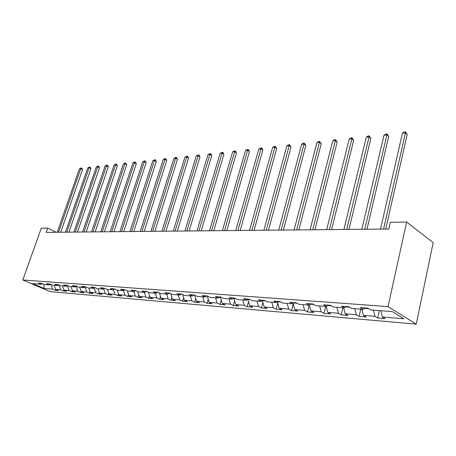 <?xml version="1.0" encoding="UTF-8"?>
<svg xmlns="http://www.w3.org/2000/svg" width="456" height="456" viewBox="0 0 456 456"><rect width="100%" height="100%" fill="white"/><g stroke="black" fill="none" stroke-linecap="round" stroke-linejoin="round"><path stroke-width="0.68" d="M388.056 306.592L406.627 222.021L433.2 242.615L416.242 324.153L50.143 291.618L22.8 279.99L388.056 306.592L416.242 324.153M43.901 288.397L52.582 289.132L55.261 290.278L58.391 290.546L55.706 289.395L60.773 289.822L63.464 290.985L66.684 291.259L63.982 290.096L69.192 290.535L71.9 291.709L75.2 291.994L72.493 290.808L77.845 291.264L80.564 292.456L83.961 292.746L81.236 291.549L86.743 292.011L89.473 293.219L92.967 293.522L90.231 292.307L95.897 292.786L98.638 294.006L102.235 294.314L99.488 293.088L105.313 293.578L108.072 294.815L111.771 295.135L109.012 293.892L115.015 294.399L117.779 295.653L121.592 295.978L118.822 294.718L125.001 295.243L127.783 296.508L131.704 296.845L128.923 295.573L135.295 296.109L138.082 297.397L142.129 297.745L139.336 296.451L145.909 297.004L148.707 298.31L152.88 298.669L150.075 297.358L156.853 297.928L159.657 299.25L163.96 299.62L161.15 298.292L168.144 298.885L170.96 300.219L175.4 300.601L172.585 299.256L179.806 299.866L182.628 301.222L187.216 301.615L184.389 300.253L191.851 300.886L194.678 302.26L199.42 302.664L196.587 301.285L204.294 301.935L207.132 303.325L212.029 303.747L209.196 302.345L217.17 303.018L220.009 304.431L225.076 304.87L222.237 303.445L230.485 304.146L233.329 305.577L238.573 306.027L235.735 304.585L244.273 305.309L247.118 306.763L252.55 307.23L249.711 305.765L258.558 306.512L261.396 307.988L267.028 308.473L264.189 306.991L273.366 307.76L276.199 309.259L282.042 309.761L279.203 308.256L288.722 309.06L291.555 310.582L297.614 311.1L294.781 309.573L304.665 310.405L307.486 311.95L313.779 312.491L310.958 310.935L321.223 311.801L324.034 313.369L330.572 313.933L327.761 312.354L338.432 313.255L341.23 314.845L348.025 315.432L345.232 313.825L356.335 314.765L359.117 316.384L366.191 316.994L363.415 315.364L374.974 316.339L377.739 317.986L385.103 318.619L382.35 316.96L403.896 318.778L392.297 311.596L370.631 309.909L367.758 308.176L360.337 307.612L363.221 309.333L351.61 308.427L348.709 306.728L341.595 306.181L344.497 307.874L333.353 307.008L330.44 305.332L323.612 304.813L326.53 306.478L315.826 305.645L312.896 303.998L306.335 303.497L309.265 305.132L298.976 304.334L296.041 302.716L289.731 302.231L292.666 303.838L282.771 303.069L279.824 301.479L273.754 301.017L276.701 302.596L267.17 301.855L264.224 300.293L258.375 299.843L261.322 301.405L252.139 300.686L249.193 299.147L243.555 298.714L246.508 300.248L237.656 299.563L234.709 298.042L229.277 297.631L232.224 299.136L223.685 298.475L220.738 296.976L215.494 296.577L218.441 298.064L210.199 297.426L207.258 295.95L202.196 295.568L205.137 297.033L197.174 296.411L194.239 294.958L189.348 294.587L192.284 296.029L184.589 295.431L181.659 294L176.934 293.641L179.858 295.066L172.419 294.485L169.495 293.077L164.924 292.729L167.848 294.131L160.649 293.567L157.73 292.176L153.307 291.84L156.22 293.225L149.249 292.684L146.342 291.31L142.061 290.985L144.962 292.347L138.214 291.823L135.318 290.472L131.168 290.153L134.058 291.498L127.52 290.991L124.636 289.657L120.612 289.349L123.49 290.677L117.152 290.181L114.279 288.87L110.38 288.574L113.248 289.879L107.097 289.4L104.236 288.106L100.451 287.816L103.307 289.11L97.339 288.642L94.489 287.36L90.818 287.08L93.662 288.357L87.865 287.907L85.033 286.642L81.464 286.368L84.297 287.628L78.666 287.189L75.844 285.94L72.384 285.678L75.194 286.921L69.728 286.493L66.924 285.262L63.555 285.006L66.354 286.231L61.041 285.815L58.248 284.601L54.976 284.35L57.764 285.564L52.588 285.16L49.812 283.957L46.632 283.717L49.402 284.914L44.374 284.521L41.61 283.336L38.515 283.096L41.268 284.282L32.655 283.609L43.901 288.397L44.158 284.43M56.265 232.269L47.686 228.08L46.17 232.366L388.803 229.026L390.319 222.3L406.627 222.021M364.378 308.37L368.619 308.695M364.874 307.96L363.221 309.333M374.974 316.339L373.424 310.126M363.415 315.364L361.859 309.225M345.659 306.939L349.581 307.236M346.167 306.535L344.497 307.874M356.335 314.765L354.774 308.672M345.232 313.825L343.67 307.811M327.699 305.56L331.318 305.839M328.206 305.167L326.53 306.478M338.432 313.255L336.864 307.281M327.761 312.354L326.188 306.449M310.439 304.237L313.779 304.494M310.946 303.85L309.265 305.132M321.223 311.801L319.645 305.942M310.958 310.935L309.356 305.064M293.846 302.966L296.924 303.2M294.359 302.584L292.666 303.838M304.665 310.405L303.086 304.654M294.781 309.573L293.1 303.519M277.881 301.741L280.708 301.957M278.394 301.37L276.701 302.596M288.722 309.06L287.143 303.411M279.203 308.256L277.447 302.054M262.508 300.561L265.107 300.76M263.021 300.196L261.322 301.405M273.366 307.76L271.782 302.214M264.189 306.991L262.365 300.664M247.893 299.29L250.076 299.609M248.206 299.068L246.508 300.248M258.558 306.512L256.979 301.063M249.711 305.765L247.853 299.438M233.985 297.985L233.877 298.366L235.592 298.498M233.922 297.985L232.224 299.136M244.273 305.309L242.695 299.951M235.735 304.585L233.877 298.366M220.487 296.959L220.385 297.335L221.622 297.426M220.14 296.93L218.441 298.064M230.485 304.146L228.906 298.88M222.237 303.445L220.385 297.335M207.429 296.041L207.349 296.332L208.141 296.394M206.83 295.921L205.137 297.033M217.17 303.018L215.591 297.842M209.196 302.345L207.349 296.332M194.78 295.231L195.122 295.397M193.977 294.941L192.284 296.029M204.294 301.935L202.72 296.845M196.587 301.285L194.74 295.368M181.551 293.995L179.858 295.066M191.851 300.886L190.277 295.876M184.389 300.253L182.554 294.439M169.518 293.088L167.848 294.131M179.806 299.866L178.239 294.935M172.585 299.256L170.806 293.71M157.839 292.228L156.22 293.225M168.144 298.885L166.582 294.029M161.15 298.292L159.435 292.991M146.53 291.401L144.962 292.347M156.853 297.928L155.296 293.151M150.075 297.358L148.411 292.285M135.58 290.592L134.058 291.498M145.909 297.004L144.358 292.302M139.336 296.451L137.729 291.595M124.967 289.811L123.49 290.677M135.295 296.109L133.75 291.475M128.923 295.573L127.366 290.922M114.673 289.053L113.248 289.879M125.001 295.243L123.468 290.677M118.822 294.718L117.289 290.193M104.692 288.312L103.307 289.11M115.015 294.399L113.441 289.771M109.012 293.892L107.485 289.435M95.008 287.594L93.662 288.357M105.313 293.578L103.7 288.882M99.488 293.088L97.972 288.694M85.603 286.892L84.297 287.628M95.897 292.786L94.244 288.027M90.231 292.307L88.721 287.97M76.465 286.214L75.194 286.921M86.743 292.011L85.061 287.2M81.236 291.549L79.737 287.274M67.591 285.553L66.354 286.231M77.845 291.264L76.129 286.402M72.493 290.808L70.999 286.59M58.961 284.909L57.764 285.564M69.192 290.535L67.448 285.633M63.982 290.096L62.5 285.929M50.57 284.287L49.402 284.914M60.773 289.822L59.035 284.96M55.706 289.395L54.23 285.291M42.402 283.678L41.268 284.282M52.582 289.132L50.878 284.419M47.686 228.08L41.274 228.188L22.8 279.99M382.35 316.96L380.8 310.701M55.261 290.278L55.632 289.19M63.464 290.985L63.874 289.782M71.9 291.709L72.344 290.386M80.564 292.456L81.048 291.008M89.473 293.219L89.997 291.635M98.638 294.006L99.203 292.273M108.072 294.815L108.682 292.929M117.779 295.653L118.44 293.596M127.783 296.508L128.489 294.268M138.082 297.397L138.841 294.958M148.707 298.31L149.517 295.665M159.657 299.25L160.529 296.377M170.96 300.219L171.895 297.101M182.628 301.222L183.625 297.836M194.678 302.26L195.744 298.583M207.132 303.325L208.272 299.341M220.009 304.431L221.223 300.105M233.329 305.577L234.623 300.875M247.118 306.763L248.503 301.65M261.396 307.988L262.878 302.431M276.199 309.259L277.778 303.212M291.555 310.582L293.231 303.987M307.486 311.95L309.185 305.127M324.034 313.369L325.721 306.415M341.23 314.845L342.906 307.749M359.117 316.384L360.781 309.139M377.739 317.986L379.381 310.587M60.682 232.229L82.525 169.598L80.786 168.612L58.539 232.246M79.469 168.76L81.288 167.888L80.786 168.612L79.469 168.76L57.234 232.264M81.288 167.888L81.983 168.281L82.525 169.598M68.953 232.144L90.892 168.691L89.142 167.694L66.804 232.167M87.791 167.842L89.638 166.959L89.142 167.694L87.791 167.842L65.464 232.178M89.638 166.959L90.334 167.358L90.892 168.691M77.457 232.064L99.482 167.762L97.726 166.748L75.297 232.087M96.336 166.902L98.211 166.007L97.726 166.748L96.336 166.902L73.918 232.098M98.211 166.007L98.912 166.411L99.482 167.762M86.195 231.979L108.306 166.81L106.544 165.779L84.024 232.001M105.114 165.933L107.017 165.026L106.544 165.779L105.114 165.933L82.61 232.013M107.017 165.026L107.724 165.437L108.306 166.81M95.179 231.893L117.369 165.824L115.602 164.781L92.995 231.91M114.131 164.941L116.069 164.017L115.602 164.781L114.131 164.941L91.542 231.927M116.069 164.017L116.776 164.439L117.369 165.824M104.418 231.802L126.688 164.815L124.91 163.755L102.229 231.825M123.399 163.921L125.371 162.986L124.91 163.755L123.399 163.921L100.73 231.836M125.371 162.986L126.078 163.413L126.688 164.815M113.932 231.711L136.264 163.778L134.486 162.701L111.726 231.728M132.935 162.872L134.936 161.92L134.486 162.701L132.935 162.872L110.187 231.745M134.936 161.92L135.649 162.353L136.264 163.778M123.718 231.614L146.125 162.712L144.335 161.612L121.507 231.637M142.739 161.789L144.774 160.825L144.335 161.612L142.739 161.789L119.922 231.648M144.774 160.825L145.487 161.27L146.125 162.712M133.802 231.517L156.265 161.618L154.476 160.501L131.584 231.534M152.828 160.677L154.897 159.703L154.476 160.501L152.828 160.677L129.949 231.551M154.897 159.703L155.616 160.147L156.265 161.618M144.187 231.414L166.708 160.483L164.912 159.349L141.964 231.437M163.22 159.537L165.323 158.54L164.912 159.349L163.22 159.537L140.277 231.448M165.323 158.54L166.041 158.996L166.708 160.483M154.892 231.306L177.464 159.321L175.663 158.164L152.663 231.329M173.918 158.357L176.062 157.349L175.663 158.164L173.918 158.357L150.925 231.346M176.062 157.349L176.78 157.81L177.464 159.321M165.938 231.203L188.545 158.124L186.738 156.944L163.698 231.22M184.942 157.143L187.125 156.117L186.738 156.944L184.942 157.143L161.909 231.238M187.125 156.117L187.849 156.59L188.545 158.124M177.333 231.089L199.967 156.887L198.16 155.69L175.087 231.112M196.308 155.889L198.531 154.852L198.16 155.69L196.308 155.889L173.234 231.129M198.531 154.852L199.255 155.331L199.967 156.887M189.092 230.975L211.749 155.61L209.942 154.39L186.84 230.998M208.027 154.601L210.296 153.541L209.942 154.39L208.027 154.601L184.931 231.015M210.296 153.541L211.02 154.031L211.749 155.61M201.238 230.856L223.913 154.293L222.095 153.051L198.987 230.878M220.123 153.267L222.431 152.196L222.095 153.051L220.123 153.267L197.015 230.896M222.431 152.196L223.161 152.692L223.913 154.293M213.79 230.736L236.464 152.931L234.652 151.671L211.533 230.759M232.611 151.894L234.965 150.799L234.652 151.671L232.611 151.894L209.498 230.776M234.965 150.799L235.689 151.306L236.464 152.931M226.769 230.611L249.432 151.529L247.614 150.241L224.512 230.628M245.51 150.474L247.91 149.363L247.614 150.241L245.51 150.474L222.403 230.65M247.91 149.363L248.634 149.876L249.432 151.529M240.198 230.48L262.827 150.081L261.014 148.764L237.941 230.497M258.837 149.004L261.288 147.875L261.014 148.764L258.837 149.004L235.758 230.519M261.288 147.875L262.018 148.399L262.827 150.081M254.095 230.343L276.684 148.576L274.877 147.237L251.837 230.365M272.62 147.487L274.221 146.433L275.122 146.336L274.877 147.237L272.62 147.487L249.575 230.388M275.122 146.336L275.846 146.872L276.684 148.576M268.493 230.2L291.025 147.026L289.212 145.658L266.236 230.223M286.881 145.914L288.505 144.848L289.44 144.746L289.212 145.658L286.881 145.914L263.893 230.246M289.44 144.746L291.025 147.026M283.41 230.058L305.862 145.418L304.061 144.028L281.158 230.08M301.644 144.29L303.291 143.201L304.255 143.093L304.061 144.028L301.644 144.29L278.73 230.103M304.255 143.093L305.862 145.418M298.885 229.904L321.241 143.754L319.439 142.329L296.639 229.927M316.937 142.608L318.607 141.502L319.605 141.388L319.439 142.329L316.937 142.608L294.12 229.949M319.605 141.388L321.241 143.754M314.942 229.75L337.172 142.033L335.382 140.573L312.702 229.773M332.789 140.864L334.482 139.736L335.519 139.621L335.382 140.573L332.789 140.864L310.086 229.795M335.519 139.621L337.172 142.033M331.62 229.585L353.702 140.243L351.924 138.755L329.386 229.607M349.233 139.051L350.943 137.906L352.021 137.786L351.924 138.755L349.233 139.051L326.673 229.636M352.021 137.786L353.702 140.243M348.948 229.419L370.859 138.385L369.092 136.863L346.731 229.436M366.293 137.171L368.038 136.002L369.155 135.882L369.092 136.863L366.293 137.171L343.904 229.465M369.155 135.882L370.859 138.385M366.972 229.243L388.677 136.452L386.922 134.902L364.772 229.265M384.02 135.221L385.782 134.03L386.945 133.904L386.922 134.902L384.02 135.221L361.83 229.294M386.945 133.904L388.677 136.452M385.736 229.06L407.202 134.446L405.464 132.861L383.553 229.077M402.443 133.192L404.233 131.978L405.441 131.847L405.464 132.861L402.443 133.192L380.492 229.111M405.441 131.847L407.202 134.446"/></g></svg>
